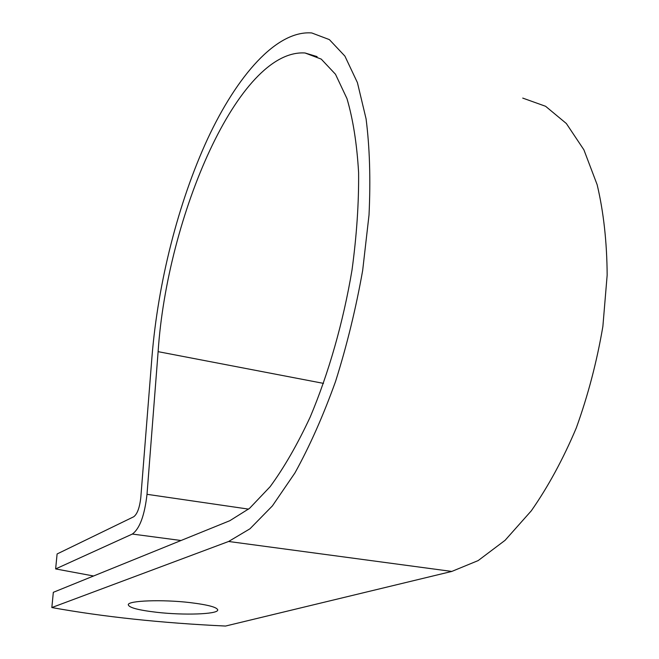 <?xml version="1.0" encoding="UTF-8"?>
<svg xmlns="http://www.w3.org/2000/svg" width="659" height="659" viewBox="0 0 659 659"><rect width="100%" height="100%" fill="white"/><g stroke="black" fill="none" stroke-linecap="round" stroke-linejoin="round"><path stroke-width="0.99" d="M190.047 602.598C162.476 599.328 128.25 600.588 128.274 604.665C128.736 607.606 138.324 610.16 157.056 612.335C183.853 615.382 217.116 614.303 217.709 610.16C217.676 607.384 208.458 604.863 190.047 602.598M229.818 520.709L53.33 592.317L51.839 607.549L228.624 541.476L249.975 528.79L272.398 505.898L294.911 472.973C309.639 446.341 323.182 415.845 335.546 381.479C346.873 345.555 355.909 308.544 362.672 270.445L369.024 214.966C370.704 179.462 369.715 147.418 366.075 118.842L357.425 82.647L344.904 56.106L329.376 39.614L311.748 32.95C276.467 30.182 237.042 75.769 207.601 138.901C178.161 202.774 158.053 282.653 152.015 356.288L140.804 497.504C139.65 507.652 137.294 514.078 133.728 516.763L57.102 553.964L55.636 568.923L132.335 534.054C139.708 528.699 144.601 515.453 147.006 494.316L158.119 351.659C166.974 217.042 238.401 48.717 305.018 52.975L321.238 59.104L335.489 74.261L346.964 98.595C353.035 119.221 356.914 143.868 358.603 172.543C358.891 203.087 356.692 235.576 352.013 270.017C343.29 322.078 328.619 373.373 310.183 417.073C297.374 444.545 284.013 467.758 270.108 486.721L249.522 508.377L229.818 520.709M55.636 568.923L93.57 575.991M522.735 98.092L545.586 106.28L566.345 123.513L583.899 149.824L597.153 184.726C603.595 211.901 606.931 242.026 607.161 275.091L602.878 326.411C596.93 361.429 588.067 395.293 576.271 428.004C563.058 459.216 548.074 486.82 531.302 510.816L505.074 540.322L478.162 560.587L451.786 571.435L225.526 626.05C161.307 623.019 103.405 616.857 51.839 607.549M181.019 540.504L132.335 534.054M451.786 571.435L228.624 541.476M323.503 383.381L158.119 351.659M248.616 509.127L147.006 494.316M317.111 56.616L305.018 52.975M217.734 609.723L217.709 610.16"/></g></svg>
